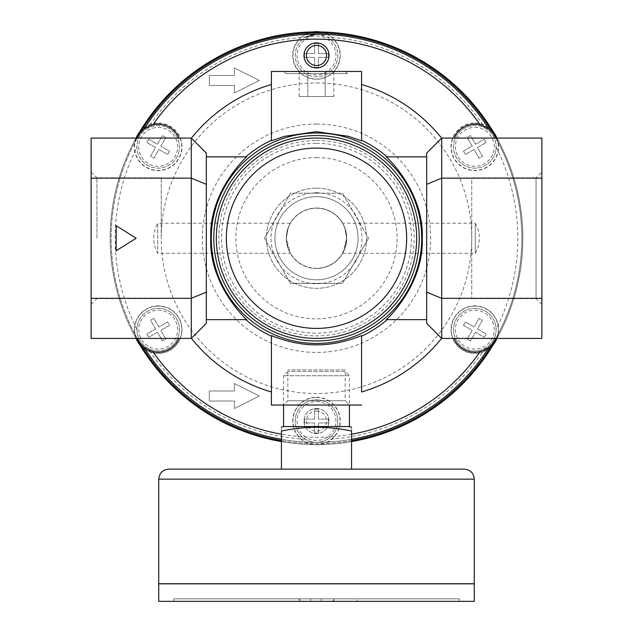 <?xml version="1.0" encoding="UTF-8"?>
<svg xmlns="http://www.w3.org/2000/svg" width="633" height="633" viewBox="0 0 633 633"><rect width="100%" height="100%" fill="white"/><g stroke="black" fill="none" stroke-linecap="round" stroke-linejoin="round"><path stroke-width="0.47" stroke-dasharray="3.17 2.37" d="M316.5 399.763A21.285 21.285 0 0 1 334.936 431.69A21.285 21.285 0 0 1 298.064 431.69A21.285 21.285 0 0 1 316.5 399.763A21.285 21.285 0 0 0 305.51 439.278C312.852 443.337 320.171 443.337 327.49 439.278A21.285 21.285 0 0 0 316.5 399.763M316.5 408.53A12.518 12.518 0 0 1 327.34 427.307A12.518 12.518 0 0 1 305.66 427.307A12.518 12.518 0 0 1 316.5 408.53A12.518 12.518 0 0 1 327.34 427.307A12.518 12.518 0 0 1 305.66 427.307A12.518 12.518 0 0 1 316.5 408.53M316.5 410.983A10.065 10.065 0 0 1 325.22 426.08A10.065 10.065 0 0 1 307.78 426.08A10.065 10.065 0 0 1 316.5 410.983M318.415 67.407L318.415 57.358L328.464 57.358L328.464 53.52L318.415 53.52L318.415 43.471L314.585 43.471L314.585 53.52L304.536 53.52L304.536 57.358L314.585 57.358L314.585 67.407L318.415 67.407L318.415 57.358L328.464 57.358L328.464 53.52L318.415 53.52L318.415 43.471L314.585 43.471L314.585 53.52L304.536 53.52L304.536 57.358L314.585 57.358L314.585 67.407L318.415 67.407M320.156 31.935A23.793 23.793 0 0 1 336.463 68.38A23.793 23.793 0 0 1 296.537 68.38A23.793 23.793 0 0 1 312.844 31.935M316.5 34.15A21.285 21.285 0 0 1 334.936 66.085A21.285 21.285 0 0 1 298.064 66.085A21.285 21.285 0 0 1 316.5 34.15L327.49 37.212A201.334 201.334 0 0 1 485.107 128.214A21.285 21.285 0 0 0 474.813 125.556A21.285 21.285 0 0 1 493.249 157.482A21.285 21.285 0 0 1 456.377 157.482A21.285 21.285 0 0 1 474.813 125.556A21.285 21.285 0 0 0 453.529 146.706A21.285 21.285 0 0 0 474.544 168.125A21.285 21.285 0 0 0 496.098 147.244C495.94 138.856 492.276 132.519 485.107 128.214M147.893 128.214C140.708 132.534 137.044 138.88 136.902 147.244A21.285 21.285 0 0 0 158.456 168.125A21.285 21.285 0 0 0 179.471 146.706A21.285 21.285 0 0 0 158.187 125.556A21.285 21.285 0 0 1 176.623 157.482A21.285 21.285 0 0 1 139.751 157.482A21.285 21.285 0 0 1 158.187 125.556A21.285 21.285 0 0 0 147.893 128.214A201.334 201.334 0 0 1 305.51 37.212A21.285 21.285 0 0 0 300.279 69.226A21.285 21.285 0 0 0 332.721 69.226A21.285 21.285 0 0 0 327.49 37.212M463.491 325.322L472.194 330.347L467.17 339.051L470.485 340.965L475.518 332.262L484.221 337.286L486.136 333.971L477.432 328.946L482.457 320.243L479.141 318.328L474.109 327.032L465.405 322.007L463.491 325.322L472.194 330.347L467.17 339.051L470.485 340.965L475.518 332.262L484.221 337.286L486.136 333.971L477.432 328.946L482.457 320.243L479.141 318.328L474.109 327.032L465.405 322.007L463.491 325.322M493.344 344.566A23.793 23.793 0 0 1 453.355 339.921A23.793 23.793 0 0 1 474.813 305.858A23.793 23.793 0 0 1 496.929 338.41M474.813 308.358A21.285 21.285 0 0 1 493.249 340.293A21.285 21.285 0 0 1 456.377 340.293A21.285 21.285 0 0 1 474.813 308.358A21.285 21.285 0 0 0 454.201 334.96A21.285 21.285 0 0 0 485.107 348.277C492.292 343.948 495.955 337.611 496.098 329.247A21.285 21.285 0 0 0 474.813 308.358M158.187 308.358A21.285 21.285 0 0 1 176.623 340.293A21.285 21.285 0 0 1 139.751 340.293A21.285 21.285 0 0 1 158.187 308.358A21.285 21.285 0 0 0 136.902 329.247C137.06 337.634 140.724 343.972 147.893 348.277A21.285 21.285 0 0 0 178.799 334.96A21.285 21.285 0 0 0 158.187 308.358M463.491 151.168L465.405 154.484L474.109 149.459L479.141 158.163L482.457 156.248L477.432 147.544L486.136 142.52L484.221 139.197L475.518 144.229L470.485 135.517L467.17 137.432L472.194 146.144L463.491 151.168L465.405 154.484L474.109 149.459L479.141 158.163L482.457 156.248L477.432 147.544L486.136 142.52L484.221 139.197L475.518 144.229L470.485 135.517L467.17 137.432L472.194 146.144L463.491 151.168M496.929 138.081A23.793 23.793 0 0 1 480.732 169.881A23.793 23.793 0 0 1 451.21 149.823A23.793 23.793 0 0 1 493.344 131.925M290.476 283.323L264.452 238.245L290.476 283.323L342.524 283.323L368.548 238.245L342.524 283.323L290.476 283.323M337.286 274.247A41.572 41.572 0 0 1 276.344 249.006A41.572 41.572 0 0 1 316.5 196.673A41.572 41.572 0 0 1 337.286 274.247M264.452 238.245L290.476 193.168L342.524 193.168L368.548 238.245L342.524 193.168L290.476 193.168L264.452 238.245M386.249 156.857L426.682 156.857L426.682 323.384L441.707 338.41L454.051 338.41A22.535 22.535 0 0 0 480.21 351.529L489.206 346.995A22.535 22.535 0 0 0 495.576 338.41L454.051 338.41M361.578 84.49L361.578 140.803M271.422 140.803L271.422 71.466L361.578 71.466M145.155 128.452L152.79 124.962A22.535 22.535 0 0 1 178.949 138.081L191.293 138.081L206.318 153.099L206.318 156.857L246.751 156.857M246.751 319.633L206.318 319.633L206.318 323.384L191.293 338.41L178.949 338.41A22.535 22.535 0 0 1 152.79 351.529L143.794 346.995A22.535 22.535 0 0 1 137.424 338.41L178.949 338.41M361.578 405.025L271.422 405.025L271.422 335.688M361.578 335.688L361.578 391.993M426.682 319.633L386.249 319.633M495.758 138.081A205.345 205.345 0 0 1 495.758 338.41L541.88 338.41L541.88 138.081L441.707 138.081L426.682 153.099L426.682 156.857M495.576 138.081A22.535 22.535 0 0 0 489.206 129.496L480.21 124.962A22.535 22.535 0 0 0 454.051 138.081M489.206 129.496A204.087 204.087 0 0 0 143.794 129.496A22.535 22.535 0 0 0 137.424 138.081L178.949 138.081M137.242 338.41A205.345 205.345 0 0 1 137.242 138.081L91.12 138.081L91.12 338.41L137.424 338.41M136.198 238.245L116.163 250.763L116.163 225.72L136.198 238.245M91.12 238.245L91.12 172.034L91.12 238.245M541.88 172.034L541.88 304.457L541.88 172.034L536.056 177.849L536.056 298.641L536.056 177.849L471.759 177.849L471.759 298.641L471.759 177.849M283.552 71.466L349.448 71.466L283.552 71.466L285.697 73.61L347.303 73.61L285.697 73.61L287.841 71.466L345.159 71.466L287.841 71.466M345.159 371.468L287.841 371.468L345.159 371.468L349.448 375.757L283.552 375.757L349.448 375.757L349.448 405.025L283.552 405.025L349.448 405.025L345.159 400.736L287.841 400.736L345.159 400.736L345.159 369.965L287.841 369.965L345.159 369.965M96.944 238.245L96.944 177.849L96.944 238.245M161.241 238.245L161.241 177.849L161.241 238.245M314.585 419.133L304.536 419.133L304.536 422.963L314.585 422.963L314.585 433.019L318.415 433.019L318.415 422.963L328.464 422.963L328.464 419.133L318.415 419.133L318.415 409.084L314.585 409.084L314.585 419.133L304.536 419.133L304.536 422.963L314.585 422.963L314.585 433.019L318.415 433.019L318.415 422.963L328.464 422.963L328.464 419.133L318.415 419.133L318.415 409.084L314.585 409.084L314.585 419.133M148.779 139.197L146.864 142.52L155.568 147.544L150.543 156.248L153.859 158.163L158.891 149.459L167.595 154.484L169.509 151.168L160.806 146.144L165.83 137.432L162.515 135.517L157.482 144.229L148.779 139.197L146.864 142.52L155.568 147.544L150.543 156.248L153.859 158.163L158.891 149.459L167.595 154.484L169.509 151.168L160.806 146.144L165.83 137.432L162.515 135.517L157.482 144.229L148.779 139.197M155.568 328.946L146.864 333.971L148.779 337.286L157.482 332.262L162.515 340.965L165.83 339.051L160.806 330.347L169.509 325.322L167.595 322.007L158.891 327.032L153.859 318.328L150.543 320.243L155.568 328.946L146.864 333.971L148.779 337.286L157.482 332.262L162.515 340.965L165.83 339.051L160.806 330.347L169.509 325.322L167.595 322.007L158.891 327.032L153.859 318.328L150.543 320.243L155.568 328.946M316.5 397.263A23.793 23.793 0 0 1 337.104 432.94A23.793 23.793 0 0 1 295.896 432.94A23.793 23.793 0 0 1 316.5 397.263M299.148 96.509L325.172 96.509L325.172 71.466L299.148 71.466L333.852 71.466L325.172 71.466L325.172 96.509L307.828 96.509L307.828 71.466L307.828 96.509L299.148 96.509L299.148 71.466M209.325 75.469L209.325 85.487L234.36 85.487L234.36 93.004L259.403 80.478L234.36 67.96L234.36 75.469L209.325 75.469L209.325 85.487L234.36 85.487L234.36 93.004L259.403 80.478L234.36 67.96L234.36 75.469L209.325 75.469M209.325 390.996L209.325 401.013L234.36 401.013L234.36 408.53L259.403 396.005L234.36 383.487L234.36 390.996L209.325 390.996L209.325 401.013L234.36 401.013L234.36 408.53L259.403 396.005L234.36 383.487L234.36 390.996L209.325 390.996M316.5 82.986A155.259 155.259 0 0 1 450.957 315.875A155.259 155.259 0 0 1 182.043 315.875A155.259 155.259 0 0 1 316.5 82.986M316.5 124.052A114.193 114.193 0 0 1 415.39 295.342A114.193 114.193 0 0 1 217.61 295.342A114.193 114.193 0 0 1 316.5 124.052M496.897 138.081A206.342 206.342 0 0 1 496.897 338.41M351.56 441.589A206.342 206.342 0 0 1 281.44 441.589M136.103 338.41A206.342 206.342 0 0 1 136.103 138.081M316.5 143.335A94.91 94.91 0 0 1 398.695 285.697A94.91 94.91 0 0 1 234.305 285.697A94.91 94.91 0 0 1 316.5 143.335M316.5 157.609A80.636 80.636 0 0 1 386.328 278.56A80.636 80.636 0 0 1 246.672 278.56A80.636 80.636 0 0 1 316.5 157.609M316.5 188.159A50.086 50.086 0 0 1 359.876 263.288A50.086 50.086 0 0 1 273.124 263.288A50.086 50.086 0 0 1 316.5 188.159A50.086 50.086 0 0 1 359.876 263.288A50.086 50.086 0 0 1 273.124 263.288A50.086 50.086 0 0 1 316.5 188.159M316.5 192.772A45.473 45.473 0 0 1 355.881 260.986A45.473 45.473 0 0 1 277.119 260.986A45.473 45.473 0 0 1 316.5 192.772M316.5 140.581A97.664 97.664 0 0 1 401.077 287.073A97.664 97.664 0 0 1 231.923 287.073A97.664 97.664 0 0 1 316.5 140.581M316.5 138.081A100.164 100.164 0 0 1 403.245 288.332A100.164 100.164 0 0 1 229.755 288.332A100.164 100.164 0 0 1 316.5 138.081M489.206 346.995A204.087 204.087 0 0 1 143.794 346.995M351.56 439.302A204.087 204.087 0 0 1 281.44 439.302A204.087 204.087 0 0 0 351.56 439.302M351.56 440.576A205.345 205.345 0 0 1 281.44 440.576M316.5 32.9A205.345 205.345 0 0 1 494.333 340.918A205.345 205.345 0 0 1 138.667 340.918A205.345 205.345 0 0 1 316.5 32.9M316.5 42.917A12.518 12.518 0 0 1 327.34 61.702A12.518 12.518 0 0 1 305.66 61.702A12.518 12.518 0 0 1 316.5 42.917M139.656 131.925A23.793 23.793 0 0 1 181.79 149.823A23.793 23.793 0 0 1 152.268 169.881A23.793 23.793 0 0 1 136.071 138.081M136.071 338.41A23.793 23.793 0 0 1 158.187 305.858A23.793 23.793 0 0 1 179.645 339.921A23.793 23.793 0 0 1 139.656 344.566M290.302 223.22L157.736 223.22L157.736 253.271L157.736 223.22A30.178 30.178 0 0 0 157.736 253.271L290.302 253.271L286.298 238.253L288.237 227.611L290.302 223.22L288.229 227.619L286.298 238.237L288.237 248.888L290.302 253.271M342.698 253.271L475.264 253.271A30.178 30.178 0 0 0 475.264 223.22L475.264 253.271L475.264 223.22L342.698 223.22L344.771 227.619L346.702 238.237L344.763 248.888L342.698 253.271L346.702 238.253L344.763 227.611L342.698 223.22M316.5 268.447A30.202 30.202 0 0 0 346.702 238.245A30.202 30.202 0 0 0 316.5 208.043A30.202 30.202 0 0 0 286.298 238.245A30.202 30.202 0 0 0 316.5 268.447M316.5 208.043A30.202 30.202 0 0 1 342.651 253.342A30.202 30.202 0 0 1 290.349 253.342A30.202 30.202 0 0 1 316.5 208.043M316.5 196.673A41.572 41.572 0 0 1 352.502 259.032A41.572 41.572 0 0 1 280.498 259.032A41.572 41.572 0 0 1 316.5 196.673M316.5 208.194A30.052 30.052 0 0 1 342.524 253.271A30.052 30.052 0 0 1 290.476 253.271A30.052 30.052 0 0 1 316.5 208.194A30.052 30.052 0 0 1 342.524 253.271A30.052 30.052 0 0 1 290.476 253.271A30.052 30.052 0 0 1 316.5 208.194M316.5 31.903A206.342 206.342 0 0 1 495.196 341.416A206.342 206.342 0 0 1 137.804 341.416A206.342 206.342 0 0 1 316.5 31.903A23.556 23.556 0 0 1 336.898 67.217A23.556 23.556 0 0 1 296.102 67.217A23.556 23.556 0 0 1 316.5 31.887A206.342 206.342 0 0 1 495.196 341.416A206.342 206.342 0 0 1 137.804 341.416A206.342 206.342 0 0 1 316.5 31.903M206.318 156.857L206.318 319.633M333.852 96.509L325.172 96.509L333.852 96.509L333.852 71.466M351.56 469.132L351.56 431.057C351.56 426.009 351.56 426.009 351.56 431.057C328.155 426.009 304.782 426.009 281.44 431.057C281.44 426.009 281.44 426.009 281.44 431.057L281.44 469.132L351.56 469.132M339.699 426.555L283.695 426.555L339.699 426.555M349.448 426.555L283.552 426.555M287.841 371.468L283.552 375.757L283.552 405.025L287.841 400.736L287.841 369.965M173.758 598.85L459.241 598.85L173.758 598.85L173.758 601.35L459.241 601.35L173.758 601.35M299.987 601.35L299.987 598.85L227.967 598.85L357.226 598.85L298.974 598.85L298.974 601.35L227.967 601.35L227.967 598.85M299.987 598.85L298.974 598.85M474.259 601.35L158.741 601.35M474.259 583.824L158.741 583.824M158.836 583.824L474.164 583.824L158.836 583.824M158.836 583.721L474.164 583.721L158.836 583.721M474.259 583.721L158.741 583.721M464.25 469.132L168.75 469.132M227.967 601.35L310.613 601.35L310.613 598.85M310.613 601.35L334.026 601.35L333.354 601.35L333.354 598.85M333.354 601.35L357.226 601.35L357.226 598.85M357.226 601.35L332.436 601.35L332.436 598.85M332.436 601.35L321.303 601.35L321.303 598.85M321.303 601.35L298.974 601.35M316.5 36.01A19.433 19.433 0 0 1 335.87 53.9A19.433 19.433 0 0 1 319.57 74.623A19.433 19.433 0 0 1 297.13 56.978A19.433 19.433 0 0 1 316.5 36.01M474.813 310.217A19.433 19.433 0 0 1 494.104 332.001A19.433 19.433 0 0 1 470.137 348.506A19.433 19.433 0 0 1 474.813 310.217M474.813 306.095A23.556 23.556 0 0 1 495.212 341.424A23.556 23.556 0 0 1 454.415 341.424A23.556 23.556 0 0 1 474.813 306.095M474.813 127.415A19.433 19.433 0 0 1 479.498 165.704A19.433 19.433 0 0 1 456.662 153.779A19.433 19.433 0 0 1 474.813 127.415M474.813 123.293A23.556 23.556 0 0 1 495.212 158.622A23.556 23.556 0 0 1 454.415 158.622A23.556 23.556 0 0 1 474.813 123.293M316.5 401.615A19.433 19.433 0 0 1 335.87 422.591A19.433 19.433 0 0 1 313.43 440.236A19.433 19.433 0 0 1 297.13 419.505A19.433 19.433 0 0 1 316.5 401.615M316.5 397.492A23.556 23.556 0 0 1 336.898 432.83A23.556 23.556 0 0 1 296.102 432.83A23.556 23.556 0 0 1 316.5 397.492M485.107 348.277A201.334 201.334 0 0 1 327.49 439.278M305.51 439.278A201.334 201.334 0 0 1 147.893 348.277M136.902 329.247A201.334 201.334 0 0 1 136.902 147.244M496.098 147.244A201.334 201.334 0 0 1 496.098 329.247M351.56 434.214A199.078 199.078 0 0 1 281.44 434.214M158.187 127.415A19.433 19.433 0 0 1 177.477 149.198A19.433 19.433 0 0 1 153.502 165.704A19.433 19.433 0 0 1 158.187 127.415M158.187 123.293A23.556 23.556 0 0 1 178.585 158.622A23.556 23.556 0 0 1 137.788 158.622A23.556 23.556 0 0 1 158.187 123.293M158.187 310.217A19.433 19.433 0 0 1 162.863 348.506A19.433 19.433 0 0 1 140.035 336.582A19.433 19.433 0 0 1 158.187 310.217M158.187 306.095A23.556 23.556 0 0 1 178.585 341.424A23.556 23.556 0 0 1 137.788 341.424A23.556 23.556 0 0 1 158.187 306.095M474.259 479.149L158.741 479.149M345.159 71.466L347.303 73.61L349.448 71.466M91.12 304.457L96.944 298.641L161.241 298.641M91.12 172.034L96.944 177.849L161.241 177.849M541.88 304.457L536.056 298.641L471.759 298.641M459.241 598.85L459.241 601.35M334.026 598.85L334.026 601.35"/><path stroke-width="0.95" d="M312.844 31.935A23.793 23.793 0 0 1 320.156 31.935M316.5 34.15L305.51 37.212M496.929 338.41A23.793 23.793 0 0 1 493.344 344.566M493.344 131.925A23.793 23.793 0 0 1 496.929 138.081M426.682 319.633L386.249 319.633C387.182 319.095 424.015 284.541 422.266 238.356C424.165 192.242 387.206 157.332 386.249 156.857L426.682 156.857M387.19 156.857A107.8 107.8 0 0 0 361.578 140.32M361.578 71.466L361.578 140.803L348.356 136.301L316.5 131.672L284.621 136.309L271.422 140.803L271.422 71.466L361.578 71.466L361.578 84.49A160.22 160.22 0 0 1 441.62 138.168M271.422 140.32A107.8 107.8 0 0 0 245.81 156.857M206.318 156.857L246.751 156.857C245.818 157.395 208.985 191.949 210.734 238.135C208.835 284.241 245.794 319.159 246.751 319.633L206.318 319.633M245.81 319.633A107.8 107.8 0 0 0 271.422 336.17M361.578 405.025L271.422 405.025L271.422 335.688C271.027 335.086 292.153 345.175 316.445 344.819C340.87 345.191 361.934 335.102 361.578 335.688L361.578 391.993A160.22 160.22 0 0 0 441.62 338.323M361.578 336.17A107.8 107.8 0 0 0 387.19 319.633M426.682 292.122L426.682 323.384L441.707 338.41L441.707 298.341L426.682 292.122L426.682 184.369L441.707 178.142L441.707 298.341L541.88 298.341L541.88 338.41L441.707 338.41M441.707 138.081L441.707 178.142L541.88 178.142L541.88 138.081L441.707 138.081L426.682 153.099L426.682 184.369M206.318 292.122L206.318 153.099L191.293 138.081L191.293 298.341L206.318 292.122L206.318 323.384L191.293 338.41L191.293 298.341L91.12 298.341L91.12 338.41L191.293 338.41M454.051 338.41A22.535 22.535 0 0 0 495.576 338.41M495.576 138.081A22.535 22.535 0 0 0 454.051 138.081M178.949 138.081A22.535 22.535 0 0 0 137.424 138.081M145.155 128.452L143.794 129.496A204.087 204.087 0 0 1 489.206 129.496M137.424 338.41A22.535 22.535 0 0 0 178.949 338.41M206.318 184.369L191.293 178.142L91.12 178.142L91.12 138.081L191.293 138.081M91.12 178.142L91.12 298.341M541.88 178.142L541.88 298.341M116.163 225.72L116.163 250.763L136.198 238.245L116.163 225.72M136.103 138.081A206.342 206.342 0 0 1 496.897 138.081M496.897 338.41A206.342 206.342 0 0 1 351.56 441.589M281.44 441.589A206.342 206.342 0 0 1 136.103 338.41M316.5 138.081A100.164 100.164 0 0 1 403.245 288.332A100.164 100.164 0 0 1 229.755 288.332A100.164 100.164 0 0 1 316.5 138.081A100.164 100.164 0 0 1 403.245 288.332A100.164 100.164 0 0 1 229.755 288.332A100.164 100.164 0 0 1 316.5 138.081M137.242 138.081A205.345 205.345 0 0 1 495.758 138.081M489.206 346.995A204.087 204.087 0 0 1 351.56 439.302A204.087 204.087 0 0 0 489.206 346.995M281.44 439.302A204.087 204.087 0 0 1 143.794 346.995A204.087 204.087 0 0 0 281.44 439.302M495.758 338.41A205.345 205.345 0 0 1 351.56 440.576M281.44 440.576A205.345 205.345 0 0 1 137.242 338.41M191.38 138.168A160.22 160.22 0 0 1 271.422 84.49M271.422 391.993A160.22 160.22 0 0 1 191.38 338.323M316.5 42.917A12.518 12.518 0 0 1 327.34 61.702A12.518 12.518 0 0 1 305.66 61.702A12.518 12.518 0 0 1 316.5 42.917M316.5 45.378A10.065 10.065 0 0 1 325.22 60.475A10.065 10.065 0 0 1 307.78 60.475A10.065 10.065 0 0 1 316.5 45.378M136.071 138.081A23.793 23.793 0 0 1 139.656 131.925M139.656 344.566A23.793 23.793 0 0 1 136.071 338.41M351.56 469.132L351.56 431.057C351.56 426.009 351.56 426.009 351.56 431.057C328.155 426.009 304.782 426.009 281.44 431.057C281.44 426.009 281.44 426.009 281.44 431.057L281.44 469.132L351.56 469.132M283.552 405.025L283.552 426.555L349.448 426.555L349.448 405.025M158.741 601.35L474.259 601.35L474.259 583.824L158.741 583.824L158.741 601.35M158.741 583.721L474.259 583.721L474.259 479.149C473.666 473.065 470.327 469.726 464.25 469.132L168.75 469.132C162.673 469.726 159.334 473.065 158.741 479.149L158.741 583.721M316.5 133.025A105.22 105.22 0 0 1 407.62 290.856A105.22 105.22 0 0 1 225.38 290.856A105.22 105.22 0 0 1 316.5 133.025M316.5 148.09A90.147 90.147 0 0 1 394.573 283.323A90.147 90.147 0 0 1 238.427 283.323A90.147 90.147 0 0 1 316.5 148.09M316.5 135.533A102.712 102.712 0 0 1 405.452 289.605A102.712 102.712 0 0 1 227.548 289.605A102.712 102.712 0 0 1 316.5 135.533M152.79 124.962A199.078 199.078 0 0 1 480.21 124.962M480.21 351.529A199.078 199.078 0 0 1 351.56 434.214M281.44 434.214A199.078 199.078 0 0 1 152.79 351.529M158.741 479.149L474.259 479.149M283.695 426.555L281.44 427.164M349.305 426.555L351.56 427.164"/></g></svg>
